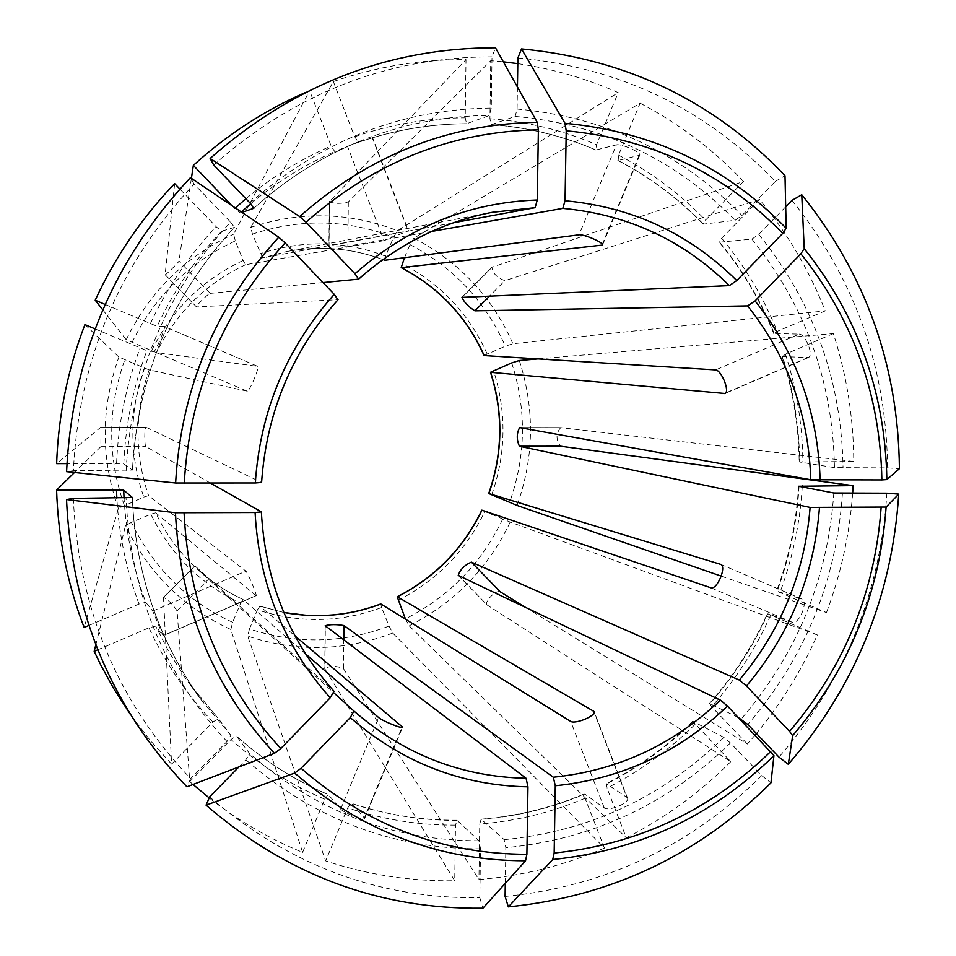 <?xml version="1.0" encoding="UTF-8"?>
<svg xmlns="http://www.w3.org/2000/svg" width="956" height="956" viewBox="0 0 956 956"><rect width="100%" height="100%" fill="white"/><g stroke="black" fill="none" stroke-linecap="round" stroke-linejoin="round"><path stroke-width="0.72" stroke-dasharray="4.78 3.58" d="M721.35 576.169L826.486 612.569L776.642 591.107L801.929 599.077L720.967 564.458M538.085 358.906L833.357 333.596C846.765 375.134 853.553 417.76 853.756 461.473L560.837 427.667L519.717 427.619M519.61 427.607L560.67 427.655C555.854 433.462 555.806 439.64 560.527 446.213M852.644 493.404C849.621 534.368 840.898 574.09 826.486 612.569M305.191 92.589L309.589 90.701L331.123 145.993L334.731 151.598L347.494 146.352L384.085 240.625L408.2 230.922L262.673 257.893L252.444 234.112L250.771 227.373L333.345 81.547C376.807 66.55 421.022 59.248 466.002 59.642L465.202 117.851L466.612 123.742L489.4 115.497L491.253 108.088L492.005 56.846L495.483 47.8M241.94 212.399L240.195 212.985L231.866 205.612M213.69 164.982C295.368 92.947 388.148 56.894 492.005 56.846M347.494 146.352L358.392 142.336C393.836 130.076 429.949 123.874 466.719 123.718M398.031 600.344C436.868 580.483 465.799 550.859 484.812 511.484L510.193 522.06L817.32 634.963C801.498 670.61 781.183 703.437 756.387 733.467M755.109 735.009L747.329 744.031L525.513 607.383M500.239 591.812C496.176 589.494 483.915 601.766 487.094 604.933L458.39 575.452M505.091 896.465C604.909 886.523 690.447 846.227 761.717 775.567L730.42 742.967L723.883 737.387L692.742 721.29L730.802 761.633L487.333 605.124M730.802 761.633C699.959 792.56 665.125 817.942 626.288 837.803L607.012 788.055L606.391 783.693L626.957 797.471L594.106 712.387M502.725 519.024C481.573 563.383 449.129 596.663 405.404 618.89L409.144 625.822L626.288 837.803M484.812 511.484L481.836 510.146M517.793 63.646C552.771 68.808 586.243 78.464 618.197 92.613L596.556 144.714L595.851 150.008L616.381 144.87L579.037 234.806M517.435 86.996L517.1 109.032L515.165 116.417L491.372 124.603L489.926 118.723L490.763 60.682L503.334 61.817M517.877 57.934C620.086 67.553 705.898 108.733 775.28 181.473L741.964 215.506L735.104 220.322L703.126 224.17L705.504 220.191L743.505 181.473L491.862 267.298C492.842 273.488 497.18 277.933 504.888 280.634L489.556 296.085M616.381 144.87C621.34 143.531 641.823 152.47 639.672 155.254L618.185 160.453C650.128 177.147 678.569 198.418 703.508 224.23M775.28 181.473L784.995 175.725M389.02 626.096C343.037 643.472 296.527 644.428 249.468 628.964L257.451 609.832C299.252 623.479 340.635 622.715 381.611 607.526L389.02 626.096L392.725 633.051L604.455 848.08C564.422 865.443 522.574 875.947 478.932 879.568L343.491 668.686C336.01 665.555 329.772 665.567 324.777 668.71L454.721 880.751C410.841 881.504 367.821 874.883 325.661 860.914L347.673 807.844L351.21 803.255L364.367 818.001L401.95 727.385M249.468 628.964L247.712 636.158L325.661 860.914M381.611 607.526L380.787 603.953M257.451 609.832L259.901 606.152L283.789 612.473L259.948 606.188L294.926 635.848M209.651 796.874C288.7 865.228 378.755 898.855 479.816 897.756L480.521 848.844L478.932 840.79L457.123 820.379L455.486 825.124L454.721 880.751M785.689 206.819L758.777 234.375L751.894 239.131L719.318 242.215L721.66 238.211L759.53 199.541C787.385 233.133 809.29 270.249 825.231 310.879L777.204 331.385L773.822 333.596L799.216 334.098L715.614 369.912M791.974 200.378C854.592 278.316 886.463 367.486 887.574 467.89L834.457 467.627L799.646 462.023L853.756 461.473M799.216 334.098C805.585 334.23 814.082 355.656 808.382 357.532L782.546 356.588C793.54 390.825 799.24 425.97 799.646 462.023M887.574 467.89L899.417 468.691M232.643 622.32C187.388 601.479 153.629 568.163 131.378 522.37L150.869 514.197C170.706 554.719 200.629 584.367 240.649 603.14L232.643 622.32L230.838 629.502L302.598 852.358C269.186 838.723 238.056 820.571 209.197 797.925M193.04 784.47L189.79 781.578L177.075 610.872C172.821 604.431 168.328 599.914 163.572 597.333M73.325 498.387C78.512 608.697 117.612 702.11 190.65 778.626L227.002 741.498L230.826 735.307L218.398 718.553L212.937 722.031L171.602 764.131L163.512 597.56L195 565.904L333.967 691.26C289.381 641.201 265.147 581.379 261.275 511.807M171.602 764.131L150.068 740.243L130.434 714.526M131.378 522.37L125.487 525.645L95.803 644.87M240.649 603.14L243.075 599.448C226.512 591.824 211.396 581.846 197.737 569.513C211.407 581.857 226.536 591.836 243.111 599.472L305.346 653.701M150.869 514.197L155.697 512.798C166.093 534.571 180.11 553.476 197.737 569.513L333.835 692.837M97.751 649.817L148.945 627.805L155.697 626.132L162.95 635.644L256.124 595.672C257.319 595.767 248.094 573.241 245.931 571.15L148.61 495.638L143.794 497.072L118.329 508.449L84.116 627.495M886.917 493.188C880.309 593.282 844.327 681.258 778.973 757.128M720.8 564.375L802.096 599.137C808.525 601.862 799.037 624.519 792.405 622.332L767.847 613.812C752.993 646.698 733.682 676.669 709.926 703.712L711.682 706.795L747.329 744.031M738.51 717.633L709.926 703.712M817.32 634.963L767.847 613.812M126.132 470.531C131.319 374.74 166.129 291.927 230.575 222.091L194.104 184.09C119.082 264.334 78.834 359.874 73.385 470.711L132.43 470.065L123.802 463.887L66.92 463.612M95.074 328.9L146.889 350.673L153.928 351.605L247.269 391.183C249.552 391.47 259.745 367.224 257.738 366.387L164.528 326.534C165.914 327.107 155.577 351.617 153.928 351.605M210.643 483.186L145.886 446.595C144.392 445.759 144.404 427.201 145.933 427.177L100.966 427.129L100.882 446.643L74.496 472.491M174.649 183.612L165.125 274.695L196.53 306.912L337.91 299.718C291.855 351.629 266.389 412.514 261.502 482.386L145.969 427.189L100.942 427.141L56.631 463.636M247.269 391.183L149.184 369.876L144.356 367.94L118.879 357.078L84.917 324.598M505.294 883.32L505.832 847.697L504.171 839.667L481.119 819.208L479.733 824.084L478.932 879.568M626.957 797.471L627.483 798.069C630.052 802.729 609.223 811.536 604.335 808.035L584.797 794.066C551.708 807.987 517.256 816.412 481.43 819.352M604.455 848.08L585.06 798.26L584.797 794.066M761.717 775.567L770.954 782.856M105.124 304.438L157.131 326.355C173.634 291.006 195.144 259.303 221.625 231.221L216.14 226.727L179.871 189.037M165.137 274.766C165.567 275.304 178.509 262.613 178.963 261.119L210.284 293.361C208.456 293.432 195.502 306.016 196.458 306.888L165.137 274.766M191.403 178.354L178.963 261.119M384.085 240.625L245.573 264.716L243.147 260.486L235.319 240.9L233.599 234.172L309.589 90.701M243.147 260.486C202.433 279.654 171.925 309.72 151.622 350.673L126.192 339.703L102.77 309.828M151.622 350.673L156.461 352.585L257.666 366.375L164.48 326.534L157.131 326.355M238.881 766.939L245.859 759.793L249.612 753.543L236.455 736.096C264.119 760.88 294.747 780.395 328.35 794.639L340.671 809.051C343.622 812.672 364.535 821.156 364.606 818.551L364.367 818.001M302.598 852.358L324.705 799.156L328.219 794.532C294.663 780.311 264.059 760.821 236.407 736.048L230.958 739.514L189.79 781.578M479.816 897.756L482.935 908.2M333.345 81.547L354.724 136.756L358.392 142.336C393.8 130.088 429.877 123.886 466.612 123.742M431.706 231.436L347.865 246.17L328.912 245.823L329.33 201.752L466.002 59.642M329.354 201.752C334.361 203.819 340.683 203.891 348.319 201.943L490.763 60.682M384.766 260.259L385.638 256.184L393.561 237.219L397.469 230.707L618.197 92.613M256.136 595.684L163.106 635.8L152.721 611.087L145.778 602.292C133.338 568.892 126.096 534.153 124.041 498.064M88.812 625.487L139.038 604.037L145.778 602.292M190.65 778.626L186.934 786.8M404.496 257.69L409.957 244.605L413.912 238.128L640.126 103.164L618.556 155.135L618.185 160.453M640.126 103.164C679.047 123.599 713.511 149.71 743.505 181.473M230.575 222.091L234.435 227.361C171.566 295.619 137.568 376.521 132.43 470.077C137.533 376.521 171.518 295.631 234.387 227.385L221.625 231.221M833.357 333.596L785.462 354.186L782.546 356.588M194.104 184.09L190.411 177.685M73.385 470.711L66.573 471.666M759.53 199.541L504.888 280.634M484.059 355.524L505.318 346.203L512.906 343.754L825.231 310.879M255.897 595.564L155.697 512.798M163.56 597.321L194.893 565.821L206.89 577.806M323.032 282.582L210.284 293.361M453.311 222.808L329.055 245.776L329.497 201.453M519.311 360.52C534.918 409.049 534.165 457.35 517.065 505.449M511.711 362.921C526.696 409.634 525.991 456.143 509.584 502.462M491.695 494.873C506.118 453.598 506.728 412.156 493.523 370.546M799.073 486.425C796.934 522.43 789.608 557.36 777.108 591.214M802.227 487.022C799.981 523.326 792.536 558.543 779.917 592.684M234.674 208.551L235.343 207.954M245.907 198.729C272.042 176.932 300.447 159.341 331.123 145.993M240.195 212.985L241.318 211.981M250.711 203.783C276.463 182.214 304.474 164.826 334.731 151.598M250.006 203.019C320.69 140.699 401.114 109.056 491.253 108.088M253.818 208.312C285.354 179.728 320.38 157.489 358.87 141.596C401.233 124.352 444.755 115.652 489.4 115.497M510.193 522.06C488.277 568.175 454.602 602.758 409.144 625.822M693.184 721.422C667.563 746.672 638.763 767.477 606.821 783.824M695.012 724.445C668.913 750.197 639.588 771.408 607.012 788.055M489.926 118.723C527.15 121.532 562.69 130.195 596.556 144.714M491.504 124.579C528.011 127.339 562.881 135.812 596.114 150.008M517.1 109.032C605.913 117.17 680.875 152.661 741.964 215.506M515.165 116.417C601.969 124.34 675.283 158.983 735.104 220.322M392.725 633.051C344.973 651.215 296.635 652.255 247.712 636.158M457.123 820.379C421.106 820.535 385.865 814.87 351.378 803.375M455.486 825.124C418.776 825.327 382.842 819.567 347.673 807.844M721.66 238.211C745.023 266.354 763.545 297.412 777.204 331.385M719.725 242.298C742.645 269.915 760.821 300.387 774.264 333.716M758.777 234.375C813.496 302.335 841.591 380.225 843.061 468.046M751.894 239.131C805.418 305.573 832.939 381.743 834.457 467.627M230.838 629.502C183.731 607.932 148.61 573.313 125.487 525.645M230.826 735.307L201.788 700.652L190.483 685.225L218.374 718.53L190.483 685.225L184.831 677.278L169.2 652.398L155.697 626.132M212.937 722.031C186.635 694.474 165.304 663.07 148.945 627.805M842.427 493.463C836.416 581.033 804.868 658.039 747.807 724.481M833.823 492.997C827.908 578.655 797.053 653.964 741.247 718.96M770.679 615.198C755.575 648.718 735.905 679.25 711.682 706.795M123.802 463.887C125.439 424.966 133.135 387.228 146.889 350.673M116.572 463.469C118.221 423.771 126.073 385.28 140.126 347.996M118.329 508.449C100.631 458.199 100.81 407.746 118.879 357.078M124.256 505.222C107.323 456.908 107.514 408.403 124.806 359.707M144.356 367.94C129.227 411.14 129.036 454.184 143.794 497.072M149.184 369.876C134.497 411.94 134.318 453.861 148.61 495.638M730.42 742.967C667.706 804.271 592.84 839.189 505.832 847.697M723.883 737.387C662.484 797.28 589.243 831.373 504.171 839.667M585.06 798.26C551.361 812.492 516.252 821.096 479.733 824.084M150.331 323.737C167.157 287.672 189.097 255.336 216.14 226.727M126.192 339.703C149.829 291.449 185.631 256.268 233.599 234.172M132.095 342.391C154.848 296.061 189.252 262.219 235.319 240.9M245.573 264.716C205.958 283.442 176.263 312.731 156.461 352.585M480.521 848.844C392.534 848.916 314.309 819.232 245.859 759.793M478.932 840.79C392.916 840.718 316.472 811.632 249.612 753.543M324.705 799.156C290.421 784.673 259.172 764.788 230.958 739.514M354.724 136.756C390.873 124.256 427.702 117.947 465.202 117.851M250.771 227.373C300.614 210.929 349.514 212.041 397.469 230.707M252.444 234.112C300.351 218.327 347.398 219.366 393.561 237.219M385.638 256.184C344.53 240.613 302.729 239.789 260.223 253.687M492.232 212.316L287.111 251.428C320.033 245.405 351.975 248.118 382.938 259.566C351.975 248.118 320.033 245.405 287.111 251.428L262.673 257.893M227.002 741.498C164.312 674.577 130.649 593.425 126.037 498.052M132.322 497.479C135.549 573.385 158.708 641.106 201.788 700.652C158.684 641.07 135.525 573.337 132.298 497.443M139.038 604.037C126.359 570.099 118.962 534.786 116.847 498.112M618.556 155.135C651.12 172.164 680.11 193.853 705.504 220.191M785.462 354.186C796.671 389.068 802.478 424.87 802.873 461.605M413.912 238.128C459.298 261.836 492.304 297.041 512.906 343.754M409.957 244.605C453.622 267.429 485.397 301.295 505.318 346.203M487.094 353.804C469.145 313.974 440.8 283.884 402.058 263.533M100.882 446.643L145.886 446.595M807.701 357.64L725.544 393.059M177.075 610.872L208.48 579.24M639.05 155.637L602.268 244.33M343.491 668.686L343.79 639.923M324.921 669.152L325.339 625.929M371.86 136.804L408.2 230.922M152.721 611.087L245.931 571.15M492.268 267.059L462.214 297.28M340.671 809.051L378.648 717.562M348.319 201.943L347.865 246.17M604.335 808.035L570.708 721.422M792.405 622.332L710.989 587.821M798.571 486.234C796.444 522.275 789.106 557.24 776.595 591.119M356.492 142.575L358.87 141.596C320.368 157.501 285.33 179.752 253.77 208.36M692.742 721.242C667.097 746.517 638.309 767.333 606.355 783.693M595.863 150.02C562.666 135.836 527.82 127.363 491.36 124.603M456.86 820.212C420.879 820.379 385.662 814.727 351.199 803.243M773.798 333.644C760.367 300.292 742.191 269.819 719.282 242.215M709.4 703.604C733.18 676.537 752.503 646.555 767.369 613.633M481.095 819.184C516.897 816.257 551.337 807.82 584.403 793.886M617.851 160.429C649.781 177.135 678.198 198.382 703.126 224.194M782.056 356.433C793.05 390.681 798.75 425.85 799.156 461.927M458.235 575.345L487.094 604.933M627.518 798.057L594.094 711.491M325.183 625.726L324.753 668.71M364.654 818.575L402.548 727.217M372.159 136.672L408.535 230.886M639.719 155.266L602.483 245.083M461.939 297.352L491.85 267.286M808.394 357.556L724.947 393.537"/><path stroke-width="1.43" d="M720.967 564.458L488.731 493.511L517.065 505.449L721.35 576.169M488.707 493.535C502.737 453.264 503.334 412.849 490.488 372.278L511.711 362.921L519.311 360.52L538.085 358.906M853.134 485.648L798.619 486.269L833.823 492.997L886.917 493.188L898.736 494.109L886.116 507.05L810.102 507.421L519.419 446.249L560.527 446.213L853.134 485.648L852.644 493.404M490.5 372.302L724.935 393.514C730.181 391.841 721.517 370.271 715.614 369.912L484.202 355.572C466.659 316.783 439.031 287.481 401.305 267.632L602.423 245.071C604.359 242.812 583.781 234.029 579.037 234.806L384.85 260.271L382.962 259.554L384.778 260.271M231.866 205.612L193.351 165.388C227.038 134.736 264.31 110.478 305.191 92.589M210.141 158.457L299.658 216.57C369.398 155.087 448.579 123.683 537.224 122.332L495.483 47.8C389.044 47.681 293.922 84.57 210.141 158.457L213.69 164.982L250.006 203.019L253.782 208.36M253.818 208.312L241.94 212.399M299.658 216.57L306.04 222.198L354.951 273.715L358.643 279.152L323.032 282.582M537.224 122.332L538.383 129.849L537.272 200.007L535.109 207.679L453.311 222.808M756.387 733.467L755.109 735.009M525.513 607.383L500.239 591.812L471.38 562.116L739.311 680.075C781.255 630.183 804.844 572.632 810.102 507.421M720.8 564.375C726.775 566.908 717.167 589.792 710.989 587.821L481.836 510.146C463.254 548.505 435.04 577.376 397.218 596.759L405.404 618.89M397.242 596.759L397.385 596.783C435.207 577.412 463.397 548.541 481.979 510.193M503.334 61.817L517.793 63.646M521.51 48.923L564.996 123.312C652.291 131.462 726.01 166.44 786.167 228.257L784.995 175.725C714.06 101.109 626.228 58.842 521.51 48.923L517.877 57.934L517.435 86.996M564.996 123.312L566.215 130.805L565.044 200.748L562.785 208.396L431.706 231.436M786.167 228.257L782.749 233.372L736.765 280.562L729.32 285.617L461.951 297.364C464.174 302.311 468.5 306.804 474.917 310.82L747.592 305.896L755.073 300.913L800.865 253.77C853.266 319.567 880.261 394.959 881.862 479.924L810.76 479.745L519.717 427.619M380.918 603.989C364.415 610.227 347.339 613.979 329.724 615.246L306.685 615.365L283.801 612.497C316.974 618.556 349.31 615.712 380.799 603.941L570.708 721.422C575.428 724.421 596.448 715.686 594.058 711.503L397.385 596.783M801.749 194.749L804.223 248.62C857.759 315.827 885.304 392.82 886.845 479.577L899.417 468.691C898.377 365.909 865.813 274.587 801.749 194.749L791.974 200.378L785.689 206.819M804.223 248.62L800.865 253.77M886.845 479.577L881.862 479.924M209.197 797.925L193.04 784.47M130.434 714.526L113.561 688.356L101.013 665.484L94.178 651.347L97.751 649.817M95.803 644.87L94.178 651.347M898.736 494.109C891.996 596.568 855.178 686.635 788.294 764.31L778.973 757.128L747.807 724.481L738.51 717.633M788.294 764.31L792.655 735.642L789.572 731.388L746.469 686.002L739.311 680.075M66.92 463.612L56.631 463.636C58.304 415.788 67.733 369.434 84.917 324.598L95.074 328.9M88.812 625.487L84.116 627.495C67.29 583.602 58.113 537.786 56.583 490.034L74.496 472.491M508.341 906.874L552.735 859.516L554.157 853.051L555.281 785.76C621.4 778.949 678.808 752.396 727.504 706.102L773.93 755.634L770.954 782.856C698.095 855.273 610.549 896.62 508.341 906.874L505.091 896.465L505.294 883.32M727.504 706.102L720.382 700.115L458.39 575.452M555.281 785.76L553.321 777.228L343.933 625.547C336.416 624.28 330.179 624.34 325.195 625.726L526.075 778.268L527.951 786.824L526.887 854.317C442.222 854.114 366.949 825.434 301.056 768.265L350.266 717.609L353.923 711.049L333.835 692.837M179.871 189.037L174.649 183.612C141.811 217.789 115.329 256.65 95.206 300.196L105.124 304.438M193.351 165.388L191.403 178.354M102.77 309.828L95.206 300.196M526.887 854.317L525.525 860.794L482.935 908.2C379.413 909.515 287.123 875.158 206.078 805.143L209.651 796.874L238.881 766.939M206.078 805.143L294.699 773.057L301.056 768.265M66.514 499.534L175.45 512.739L255.085 512.512C259.04 584.415 284.087 646.172 330.226 697.772L280.801 748.5L274.456 753.328L186.934 786.8C111.96 708.456 71.808 612.7 66.514 499.534L73.325 498.387L132.322 497.49M132.298 497.443L123.694 490.189L56.583 490.034M330.226 697.772L334.002 691.284C289.453 641.285 265.23 581.475 261.358 511.854L210.643 483.186M255.085 512.512L261.346 511.878M334.242 294.329C286.585 347.888 260.271 410.769 255.312 482.971L175.617 483.007L66.573 471.666C72.094 357.938 113.37 259.948 190.411 177.685L278.746 237.196L285.103 242.872L334.242 294.329L337.91 299.718M484.059 355.548C466.528 316.759 438.912 287.445 401.197 267.62L404.496 257.69M401.95 727.385L402.5 727.193C402.655 729.249 381.826 720.609 378.648 717.562L305.346 653.701M402.201 726.763L294.926 635.848M519.419 446.249C516.515 439.652 516.575 433.438 519.61 427.607M458.235 575.333C460.242 569.477 464.616 565.068 471.38 562.116M255.312 482.971L261.586 482.457C266.473 412.55 291.962 351.605 338.042 299.67M488.886 493.547C502.892 453.299 503.489 412.908 490.655 372.362M802.287 485.923L802.227 487.022M235.343 207.954L245.907 198.729M241.318 211.981L250.711 203.783M306.04 222.198C374.226 162.09 451.674 131.307 538.383 129.849M537.272 200.007C469.205 202.325 408.427 226.895 354.951 273.715M535.109 207.679L492.232 212.316C442.485 222.043 397.983 244.282 358.715 279.021M566.215 130.805C651.598 138.763 723.788 172.952 782.749 233.372M736.765 280.562C689.419 233.611 632.179 206.998 565.044 200.748M729.32 285.617C683.337 240.207 627.817 214.467 562.785 208.396M820.117 480.223C818.121 412.825 796.444 353.051 755.073 300.913M810.76 479.745C808.74 414.39 787.684 356.445 747.592 305.896M886.116 507.05C879.867 593.568 848.713 669.762 792.655 735.642M881.133 507.469C874.955 592.206 844.435 666.846 789.572 731.388M746.469 686.002C789.764 634.569 814.082 575.225 819.435 507.971M773.93 755.634C712.017 816.137 638.285 850.768 552.735 859.516M770.787 751.428C710.093 810.604 637.879 844.483 554.157 853.051M553.321 777.228C617.409 770.62 673.096 744.915 720.382 700.115M525.525 860.794C439.007 860.735 362.061 831.481 294.699 773.057M350.266 717.609C401.986 762.434 461.21 785.509 527.951 786.824M353.923 711.049C404.03 754.439 461.413 776.846 526.075 778.268M124.041 498.064L123.694 490.189M116.847 498.112L116.477 489.711M274.456 753.328C213.104 687.113 180.11 606.917 175.45 512.739M280.801 748.5C220.908 683.636 188.667 605.172 184.078 513.085M175.617 483.007C181.102 388.387 215.482 306.458 278.746 237.196M184.245 483.318C189.694 390.813 223.31 310.664 285.103 242.872M725.544 393.059L724.313 393.597M602.268 244.33L601.85 245.334M343.79 639.923L343.933 625.547M489.556 296.085L474.917 310.82M594.106 712.387L593.568 710.989M358.631 279.164C397.935 244.33 442.473 222.043 492.232 212.316"/></g></svg>
